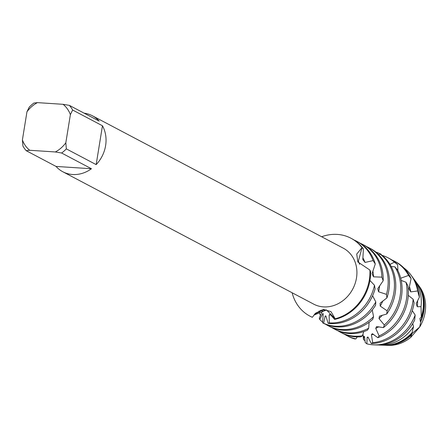 <?xml version="1.0" encoding="UTF-8"?>
<svg xmlns="http://www.w3.org/2000/svg" width="448" height="448" viewBox="0 0 448 448"><rect width="100%" height="100%" fill="white"/><g stroke="black" fill="none" stroke-linecap="round" stroke-linejoin="round"><path stroke-width="0.67" d="M418.701 285.578A36.086 31.343 117.8 0 1 419.703 327.006L410.749 337.383A36.086 31.343 117.8 0 1 387.486 345.33M411.214 335.793L412.132 333.446L419.703 327.006L420.818 321.485L420.302 321.451L419.944 318.433L421.271 316.971A38.097 33.096 -62.2 0 0 422.89 310.386A38.097 33.096 -62.2 0 0 416.892 283.086L414.473 279.793A40.029 34.77 117.8 0 1 421.025 306.662L421.271 316.971M84.134 113.176A31.657 27.496 117.8 0 1 92.372 115.769A31.657 27.496 117.8 0 1 99.165 121.1L69.339 105.364A31.657 27.496 117.8 0 1 72.638 110.023L102.458 125.765A31.657 27.496 117.8 0 1 96.163 164.618L66.343 148.882A31.657 27.496 117.8 0 1 61.622 153.014L91.442 168.75A31.657 27.496 117.8 0 1 72.621 174.507A31.657 27.496 117.8 0 1 62.826 171.763A31.657 27.496 117.8 0 1 56.034 166.426L26.214 150.69A31.657 27.496 117.8 0 1 22.921 146.031L22.4 139.938L26.958 111.804A28.487 24.746 117.8 0 1 37.43 102.631L33.93 103.04A31.657 27.496 117.8 0 0 29.21 107.173L26.958 111.804M92.372 115.769L343.241 248.147A31.657 27.496 117.8 0 1 355.09 283.606A31.657 27.496 117.8 0 1 323.49 306.886A31.657 27.496 117.8 0 1 313.695 304.142L62.826 171.763M309.854 316.092A44.022 38.237 117.8 0 1 292.124 292.757A44.022 38.237 117.8 0 0 312.362 317.285A44.022 38.237 117.8 0 1 309.854 316.092L310.514 316.439A44.022 38.237 -62.2 0 0 311.886 317.128L312.362 317.285L315.582 313.186L323.49 309.417L330.96 311.612L335.194 318.786L326.491 309.971L313.869 315.09L321.255 310.184L326.491 309.971M334.611 319.43A44.022 38.237 -62.2 0 0 370.014 280.067A44.022 38.237 -62.2 0 0 370.619 271.79L369.914 270.066A44.022 38.237 117.8 0 1 335.194 318.786L334.611 319.43L330.114 314.255L329.129 314.944L329.291 322.98M335.194 318.786L335.194 318.786A44.022 38.237 117.8 0 0 369.914 270.066L357.862 261.957L356.726 254.083L362.018 247.621L358.389 261.128L359.61 264.359L358.389 261.128L362.018 247.621L363.406 248.959A44.022 38.237 -62.2 0 0 351.602 238.577L350.941 238.23A44.022 38.237 117.8 0 1 362.018 247.621A44.022 38.237 117.8 0 0 337.322 234.41A44.022 38.237 117.8 0 1 350.941 238.23M321.67 236.762A44.022 38.237 117.8 0 1 337.322 234.41A44.022 38.237 117.8 0 0 321.67 236.762M26.214 150.69L29.714 150.282A28.487 24.746 117.8 0 1 22.4 139.938M29.714 150.282L55.35 151.962L61.622 153.014M66.343 148.882L65.822 142.789A28.487 24.746 117.8 0 1 55.35 151.962M65.822 142.789L70.381 114.654L72.638 110.023M69.339 105.364L63.067 104.311A28.487 24.746 117.8 0 1 70.381 114.654M63.067 104.311L37.43 102.631M91.442 168.75L56.034 166.426M102.458 125.765L96.163 164.618M410.866 336.874L410.749 337.383A36.086 31.343 117.8 0 1 388.366 345.369L385.974 345.285A37.218 32.329 117.8 0 1 385.067 345.24A37.218 32.329 117.8 0 1 385.05 345.24M410.749 337.383L411.376 334.992A37.218 32.329 117.8 0 1 385.974 345.285M374.494 285.292A44.022 38.237 117.8 0 1 329.476 322.907L328.149 323.355A44.022 38.237 -62.2 0 0 330.422 323.579A44.022 38.237 -62.2 0 0 375.082 288.898L374.494 285.292L369.947 280.487M354.032 239.994A44.022 38.237 117.8 0 1 356.574 241.198A44.022 38.237 117.8 0 1 373.1 260.607L375.273 263.945A44.022 38.237 -62.2 0 0 357.89 241.898L356.574 241.198M360.321 243.314A44.022 38.237 117.8 0 1 362.863 244.518A44.022 38.237 117.8 0 1 381.87 277.15L383.18 280.75A44.022 38.237 -62.2 0 0 364.179 245.213L362.863 244.518M322.902 322.974A44.022 38.237 -62.2 0 0 323.092 323.081A44.022 38.237 -62.2 0 0 336.711 326.9A44.022 38.237 -62.2 0 0 375.586 305.239L375.788 301.946A44.022 38.237 117.8 0 1 335.395 326.2A44.022 38.237 117.8 0 1 323.624 323.288L322.61 322.818L323.193 314.194L322.896 313.398L319.738 319.474L319.273 318.209L322.353 310.951M383.18 280.75L377.782 288.646L378.543 291.766L386.478 294.364L386.921 297.914L380.111 303.19L380.201 306.074L387.1 310.778L386.77 313.986L379.456 316.17L379.002 318.595L384.334 325.013L383.41 327.606L376.544 326.586L375.738 328.367L379.131 335.922L377.843 337.702L372.355 333.682L371.414 334.706L372.697 342.703L371.319 343.56L367.976 337.064L367.147 337.299L366.862 343.834L365.238 342.569M379.641 285.757A36.798 31.965 117.8 0 1 379.35 287.946A36.798 31.965 117.8 0 1 378.543 291.766M366.61 246.63A44.022 38.237 117.8 0 1 369.152 247.839A44.022 38.237 117.8 0 1 387.57 289.33A44.022 38.237 117.8 0 1 386.478 294.364M328.065 325.702L329.386 326.396A44.022 38.237 -62.2 0 0 343.006 330.215A44.022 38.237 -62.2 0 0 372.719 319.379L373.554 316.663A44.022 38.237 117.8 0 1 341.684 329.521A44.022 38.237 117.8 0 1 328.065 325.702A44.022 38.237 117.8 0 1 325.634 324.285M386.921 297.914A44.022 38.237 -62.2 0 0 388.886 290.024A44.022 38.237 -62.2 0 0 370.474 248.534L369.152 247.839M386.77 313.986A44.022 38.237 -62.2 0 0 395.175 293.345A44.022 38.237 -62.2 0 0 383.454 256.514L380.117 254.145A44.022 38.237 117.8 0 1 393.859 292.65A44.022 38.237 117.8 0 1 387.1 310.778M380.117 254.145L378.554 254.514M334.359 329.022L335.675 329.717A44.022 38.237 -62.2 0 0 349.294 333.536A44.022 38.237 -62.2 0 0 367.455 330.165L368.698 328.227A44.022 38.237 117.8 0 1 347.978 332.842A44.022 38.237 117.8 0 1 334.359 329.022A44.022 38.237 117.8 0 1 331.923 327.606M383.41 327.606A44.022 38.237 -62.2 0 0 401.47 296.666A44.022 38.237 -62.2 0 0 397.499 269.858L394.845 266.812A44.022 38.237 117.8 0 1 400.148 295.966A44.022 38.237 117.8 0 1 384.334 325.013M394.845 266.812L391.233 266.582M375.816 252.05A44.022 38.237 117.8 0 1 377.412 252.577L381.158 254.251L381.382 255.018M340.648 332.343L341.964 333.038A44.022 38.237 -62.2 0 0 355.583 336.857A44.022 38.237 -62.2 0 0 361.01 336.801L362.393 335.776A44.022 38.237 117.8 0 1 354.267 336.162A44.022 38.237 117.8 0 1 340.648 332.343A44.022 38.237 117.8 0 1 338.218 330.926M377.843 337.702A44.022 38.237 -62.2 0 0 407.758 299.981A44.022 38.237 -62.2 0 0 407.865 285.762L406.028 282.279A44.022 38.237 117.8 0 1 406.437 299.286A44.022 38.237 117.8 0 1 379.131 335.922M406.028 282.279L401.212 280.409M381.724 255.254A44.022 38.237 117.8 0 1 388.024 257.796A44.022 38.237 117.8 0 1 394.408 262.181L397.639 264.684A44.022 38.237 -62.2 0 0 389.346 258.49L388.024 257.796M371.319 343.56A44.022 38.237 -62.2 0 0 414.047 303.302A44.022 38.237 -62.2 0 0 414.114 302.887L413.151 299.264A44.022 38.237 117.8 0 1 412.731 302.607A44.022 38.237 117.8 0 1 372.697 342.703M413.151 299.264L408.279 295.344M391.776 259.907A44.022 38.237 117.8 0 1 394.313 261.117A44.022 38.237 117.8 0 1 408.565 275.425L411.085 278.566A44.022 38.237 -62.2 0 0 395.634 261.811L394.313 261.117M374.069 344.865L376.415 344.949A41.731 36.249 -62.2 0 0 414.674 319.995L415.173 315.045A42.84 37.212 117.8 0 1 374.069 344.865A42.84 37.212 117.8 0 1 373.027 344.814A42.84 37.212 117.8 0 1 366.862 343.834M403.738 267.809A42.84 37.212 117.8 0 1 410.939 274.999A42.84 37.212 117.8 0 1 417.637 290.97L419.401 297.186A41.731 36.249 -62.2 0 0 412.328 276.886L410.939 274.999M380.022 345.078L384.104 345.223A38.097 33.096 -62.2 0 0 412.009 332.741L413.521 326.67A40.029 34.77 117.8 0 1 380.022 345.078A40.029 34.77 117.8 0 1 379.047 345.027A40.029 34.77 117.8 0 1 378.246 344.966M413.375 278.387A40.029 34.77 117.8 0 1 414.473 279.793M421.333 291.497A36.798 31.965 117.8 0 1 423.382 311.181A36.798 31.965 117.8 0 1 420.302 321.451M417.441 283.853A37.218 32.329 117.8 0 1 418.006 284.592A37.218 32.329 117.8 0 1 423.858 311.259A37.218 32.329 117.8 0 1 420.818 321.485M376.874 252.941L377.412 252.577M389.995 264.387L394.408 262.181M397.639 264.684L397.914 270.67M400.63 277.934L400.854 278.174L408.565 275.425M411.085 278.566L408.968 288.893L410.766 291.9L417.637 290.97M419.401 297.186L416.192 303.593L417.262 306.729L421.025 306.662M411.376 334.992L411.645 333.133M413.521 326.67L412.748 323.546M415.173 315.045L412.272 310.626M328.149 323.355L325.909 316.03L325.186 315.93L323.624 323.288M323.092 323.081L322.61 322.818M321.541 310.542L318.886 312.222L319.054 310.99M363.406 248.959L362.813 259.577L365.047 262.45L373.1 260.607M375.273 263.945L372.047 273.734L373.542 276.83L381.87 277.15M365.243 342.563L364.538 336.722L364.039 336.213L363.49 339.623L362.958 333.917M355.958 338.867A44.022 38.237 117.8 0 1 346.937 335.658L348.258 336.358A44.022 38.237 -62.2 0 0 354.715 338.946L355.958 338.867L357.235 336.924M362.393 335.776L363.793 331.587M368.698 328.227L369.107 322.269M373.554 316.663L372.238 309.96M375.788 301.946L372.607 295.708M418.006 284.592L419.423 286.518A36.086 31.343 117.8 0 1 419.703 327.006M365.142 340.698A40.029 34.77 117.8 0 1 363.49 339.623M417.592 300.686A36.798 31.965 117.8 0 1 417.262 306.729M409.377 286.513A36.798 31.965 117.8 0 1 410.766 291.9M368.334 337.574A36.798 31.965 117.8 0 1 367.147 337.299M400.557 277.654A36.798 31.965 117.8 0 1 400.854 278.174M373.593 334.393A36.798 31.965 117.8 0 1 371.414 334.706M346.937 335.658A44.022 38.237 117.8 0 1 344.506 334.242M378.795 326.754A36.798 31.965 117.8 0 1 375.738 328.367M382.318 315.168A36.798 31.965 117.8 0 1 379.002 318.595M320.583 315.571A44.022 38.237 117.8 0 1 318.886 312.222M382.822 300.95A36.798 31.965 117.8 0 1 380.201 306.074M322.728 322.19A44.022 38.237 117.8 0 1 319.738 319.474M326.026 316.282A36.798 31.965 117.8 0 1 325.186 315.93M372.848 271.046A36.798 31.965 117.8 0 1 373.542 276.83M330.932 314.966A36.798 31.965 117.8 0 1 329.129 314.944M362.835 257.774A36.798 31.965 117.8 0 1 365.047 262.45M411.454 334.247A36.798 31.965 117.8 0 1 393.557 344.137M314.58 314.233L315.582 313.186M320.292 310.414C322.101 310.688 322.963 311.086 322.885 311.601"/></g></svg>
